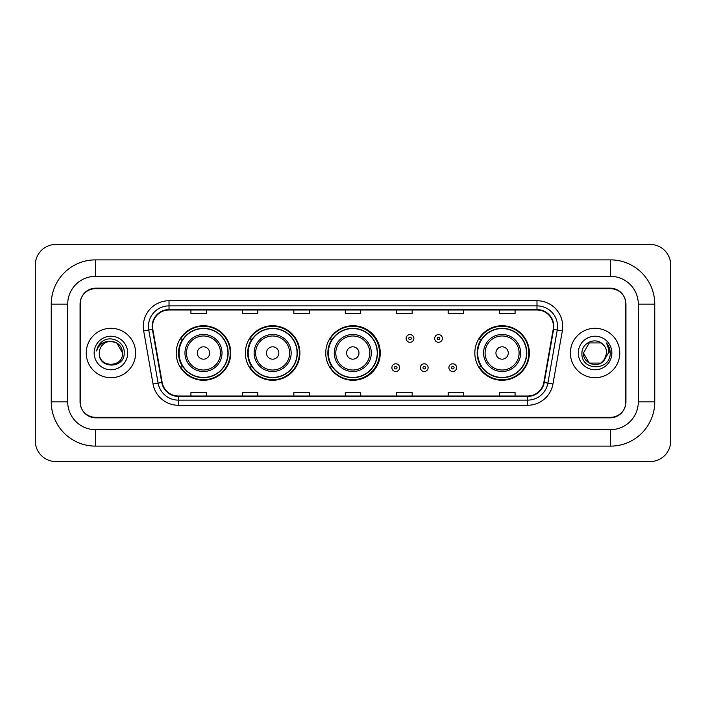 <?xml version="1.0" encoding="UTF-8"?>
<svg xmlns="http://www.w3.org/2000/svg" width="706" height="706" viewBox="0 0 706 706"><rect width="100%" height="100%" fill="white"/><g stroke="black" fill="none" stroke-linecap="round" stroke-linejoin="round"><path stroke-width="1.06" d="M474.829 353A27.269 27.269 0 0 0 502.098 380.269A27.269 27.269 0 0 0 529.368 353A27.269 27.269 0 0 0 502.098 325.731A27.269 27.269 0 0 0 474.829 353M325.731 353A27.269 27.269 0 0 0 353 380.269A27.269 27.269 0 0 0 380.269 353A27.269 27.269 0 0 0 353 325.731A27.269 27.269 0 0 0 325.731 353M245.37 353A27.269 27.269 0 0 0 272.64 380.269A27.269 27.269 0 0 0 299.9 353A27.269 27.269 0 0 0 272.64 325.731A27.269 27.269 0 0 0 245.37 353M176.218 353A27.269 27.269 0 0 0 203.487 380.269A27.269 27.269 0 0 0 230.756 353A27.269 27.269 0 0 0 203.487 325.731A27.269 27.269 0 0 0 176.218 353M182.757 366.891A24.957 24.957 0 0 1 182.757 339.109M251.91 366.891A24.957 24.957 0 0 1 251.91 339.109M332.067 366.891A24.957 24.957 0 0 1 332.067 339.109M481.368 366.891A24.957 24.957 0 0 1 481.368 339.109M610.505 259.879A44.249 44.249 0 0 1 654.753 304.127A44.249 44.249 0 0 0 610.505 259.879L95.495 259.879A44.249 44.249 0 0 0 51.247 304.127L51.247 401.873A44.249 44.249 0 0 0 95.495 446.121L610.505 446.121A44.249 44.249 0 0 0 654.753 401.873L654.753 304.127L638.286 304.127A27.781 27.781 0 0 0 610.505 276.337L95.495 276.337L610.505 276.337L610.505 259.879M610.505 446.121L610.505 429.663L95.495 429.663L610.505 429.663A27.781 27.781 0 0 0 638.286 401.873L638.286 304.127L638.286 401.873L654.753 401.873M51.247 401.873L67.714 401.873L67.714 304.127L67.714 401.873A27.781 27.781 0 0 0 95.495 429.663L95.495 446.121M610.505 288.692L95.495 288.692A15.435 15.435 0 0 0 80.06 304.127L80.06 401.873A15.435 15.435 0 0 0 95.495 417.308L610.505 417.308A15.435 15.435 0 0 0 625.94 401.873L625.94 304.127A15.435 15.435 0 0 0 610.505 288.692M95.495 259.879L95.495 276.337A27.781 27.781 0 0 0 67.714 304.127L51.247 304.127M670.7 265.024A20.58 20.58 0 0 0 650.12 244.444L55.88 244.444A20.58 20.58 0 0 0 35.3 265.024L35.3 440.976A20.58 20.58 0 0 0 55.88 461.556L650.12 461.556A20.58 20.58 0 0 0 670.7 440.976L670.7 265.024M80.316 303.606L80.316 402.394A15.435 15.435 0 0 0 95.751 417.828L610.249 417.828A15.435 15.435 0 0 0 625.684 402.394L625.684 303.606A15.435 15.435 0 0 0 610.249 288.172L95.751 288.172A15.435 15.435 0 0 0 80.316 303.606L80.316 402.394M86.238 353A24.692 24.692 0 0 0 110.93 377.692A24.692 24.692 0 0 0 135.623 353A24.692 24.692 0 0 0 110.93 328.308A24.692 24.692 0 0 0 86.238 353A24.692 24.692 0 0 0 110.93 377.692A24.692 24.692 0 0 0 135.623 353A24.692 24.692 0 0 0 110.93 328.308A24.692 24.692 0 0 0 86.238 353M570.377 353A24.692 24.692 0 0 0 595.07 377.692A24.692 24.692 0 0 0 619.762 353A24.692 24.692 0 0 0 595.07 328.308A24.692 24.692 0 0 0 570.377 353A24.692 24.692 0 0 0 595.07 377.692A24.692 24.692 0 0 0 619.762 353A24.692 24.692 0 0 0 595.07 328.308A24.692 24.692 0 0 0 570.377 353M152.549 326.454A16.467 16.467 0 0 1 169.016 309.987L536.984 309.987A16.467 16.467 0 0 1 553.195 329.314L543.832 382.405A16.467 16.467 0 0 1 527.62 396.013L178.38 396.013A16.467 16.467 0 0 1 162.168 382.405L152.805 329.314A16.467 16.467 0 0 1 152.549 326.454M152.143 326.454A16.873 16.873 0 0 0 152.399 329.384L161.762 382.475A16.873 16.873 0 0 0 178.38 396.419L527.62 396.419A16.873 16.873 0 0 0 544.238 382.475L553.601 329.384A16.873 16.873 0 0 0 536.984 309.581L169.016 309.581A16.873 16.873 0 0 0 152.143 326.454M143.68 330.92A25.725 25.725 0 0 1 169.016 300.73L536.984 300.73A25.725 25.725 0 0 1 562.32 330.92L552.957 384.011A25.725 25.725 0 0 1 527.62 405.27L178.38 405.27A25.725 25.725 0 0 1 153.043 384.011L143.68 330.92L148.754 330.029A20.58 20.58 0 0 1 169.016 305.875L536.984 305.875A20.58 20.58 0 0 1 557.246 330.029L547.891 383.12A20.58 20.58 0 0 1 527.62 400.125L178.38 400.125A20.58 20.58 0 0 1 158.109 383.12L148.754 330.029A20.58 20.58 0 0 1 148.436 326.454M625.684 402.394L625.684 303.606M544.238 382.475L547.891 383.12L557.246 330.029L562.32 330.92M345.287 309.987L345.287 313.473L360.713 313.473L360.713 309.987M293.837 309.987L293.837 313.473L309.272 313.473L309.272 309.987M242.387 309.987L242.387 313.473L257.822 313.473L257.822 309.987M190.938 309.987L190.938 313.473L206.373 313.473L206.373 309.987M396.728 309.987L396.728 313.473L412.163 313.473L412.163 309.987M448.178 309.987L448.178 313.473L463.613 313.473L463.613 309.987M499.627 309.987L499.627 313.473L515.062 313.473L515.062 309.987M360.713 396.013L360.713 392.527L345.287 392.527L345.287 396.013M309.272 396.013L309.272 392.527L293.837 392.527L293.837 396.013M257.822 396.013L257.822 392.527L242.387 392.527L242.387 396.013M206.373 396.013L206.373 392.527L190.938 392.527L190.938 396.013M412.163 396.013L412.163 392.527L396.728 392.527L396.728 396.013M463.613 396.013L463.613 392.527L448.178 392.527L448.178 396.013M515.062 396.013L515.062 392.527L499.627 392.527L499.627 396.013M122.562 353C123.276 368.002 98.584 368.002 99.299 353C98.213 369.256 124.715 368.885 124.194 353C125.094 341.88 110.648 334.67 102.088 341.616C99.061 344.034 97.251 347.149 96.66 350.961C99.052 344.14 103.808 340.945 110.93 341.369L116.746 342.931L122.562 353C123.276 368.002 98.584 368.002 99.299 353C98.584 368.002 123.276 368.002 122.562 353L116.746 342.931L110.93 341.369L116.746 342.931L122.562 353L116.746 342.931L110.93 341.369L116.746 342.931L122.562 353C121.873 345.931 117.99 342.057 110.93 341.369A11.631 11.631 0 0 0 99.299 353M94.154 353A16.776 16.776 0 0 0 110.93 369.776A16.776 16.776 0 0 0 127.707 353A16.776 16.776 0 0 0 110.93 336.224A16.776 16.776 0 0 0 94.154 353M209.664 353A6.177 6.177 0 0 0 203.487 346.822A6.177 6.177 0 0 0 197.318 353A6.177 6.177 0 0 0 203.487 359.177A6.177 6.177 0 0 0 209.664 353M222.011 353A18.524 18.524 0 0 0 203.487 334.476A18.524 18.524 0 0 0 184.963 353A18.524 18.524 0 0 0 203.487 371.524A18.524 18.524 0 0 0 222.011 353A18.524 18.524 0 0 1 203.487 371.524A18.524 18.524 0 0 1 184.963 353M227.923 353A24.436 24.436 0 0 0 203.487 328.564A24.436 24.436 0 0 0 179.05 353A24.436 24.436 0 0 0 203.487 377.436A24.436 24.436 0 0 0 227.923 353M230.244 353A26.757 26.757 0 0 1 180.621 366.891L183.101 366.891A24.666 24.666 0 0 0 219.813 371.497A24.666 24.666 0 0 0 219.813 334.503A24.666 24.666 0 0 0 183.101 339.109L180.621 339.109A26.757 26.757 0 0 1 230.244 353M278.808 353A6.177 6.177 0 0 0 272.64 346.822A6.177 6.177 0 0 0 266.462 353A6.177 6.177 0 0 0 272.64 359.177A6.177 6.177 0 0 0 278.808 353M291.154 353A18.524 18.524 0 0 0 272.64 334.476A18.524 18.524 0 0 0 254.116 353A18.524 18.524 0 0 0 272.64 371.524A18.524 18.524 0 0 0 291.154 353A18.524 18.524 0 0 1 272.64 371.524A18.524 18.524 0 0 1 254.116 353M297.076 353A24.436 24.436 0 0 0 272.64 328.564A24.436 24.436 0 0 0 248.194 353A24.436 24.436 0 0 0 272.64 377.436A24.436 24.436 0 0 0 297.076 353M299.388 353A26.757 26.757 0 0 1 249.774 366.891L252.254 366.891A24.666 24.666 0 0 0 288.957 371.497A24.666 24.666 0 0 0 288.957 334.503A24.666 24.666 0 0 0 252.254 339.109L249.774 339.109A26.757 26.757 0 0 1 299.388 353M358.966 353A6.177 6.177 0 0 0 352.797 346.822A6.177 6.177 0 0 0 346.62 353A6.177 6.177 0 0 0 352.797 359.177A6.177 6.177 0 0 0 358.966 353M371.312 353A18.524 18.524 0 0 0 352.797 334.476A18.524 18.524 0 0 0 334.273 353A18.524 18.524 0 0 0 352.797 371.524A18.524 18.524 0 0 0 371.312 353A18.524 18.524 0 0 1 352.797 371.524A18.524 18.524 0 0 1 334.273 353M377.233 353A24.436 24.436 0 0 0 352.797 328.564A24.436 24.436 0 0 0 328.352 353A24.436 24.436 0 0 0 352.797 377.436A24.436 24.436 0 0 0 377.233 353M379.546 353A26.757 26.757 0 0 1 329.931 366.891L332.411 366.891A24.666 24.666 0 0 0 369.114 371.497A24.666 24.666 0 0 0 369.114 334.503A24.666 24.666 0 0 0 332.411 339.109L329.931 339.109A26.757 26.757 0 0 1 379.546 353M508.276 353A6.177 6.177 0 0 0 502.098 346.822A6.177 6.177 0 0 0 495.93 353A6.177 6.177 0 0 0 502.098 359.177A6.177 6.177 0 0 0 508.276 353M520.622 353A18.524 18.524 0 0 0 502.098 334.476A18.524 18.524 0 0 0 483.575 353A18.524 18.524 0 0 0 502.098 371.524A18.524 18.524 0 0 0 520.622 353A18.524 18.524 0 0 1 502.098 371.524A18.524 18.524 0 0 1 483.575 353M526.535 353A24.436 24.436 0 0 0 502.098 328.564A24.436 24.436 0 0 0 477.662 353A24.436 24.436 0 0 0 502.098 377.436A24.436 24.436 0 0 0 526.535 353M528.856 353A26.757 26.757 0 0 1 479.233 366.891L481.713 366.891A24.666 24.666 0 0 0 518.425 371.497A24.666 24.666 0 0 0 518.425 334.503A24.666 24.666 0 0 0 481.713 339.109L479.233 339.109A26.757 26.757 0 0 1 528.856 353M603.921 360.545L600.885 363.069L589.254 363.069L583.438 353L589.254 342.931L600.885 342.931L602.686 344.21C595.537 336.727 581.815 342.904 581.938 353C580.632 370.95 609.737 371.427 610.213 353.874L610.24 353C610.196 349.188 608.925 345.834 606.428 342.948C608.325 346.064 608.996 349.417 608.431 353L604.062 360.369L606.701 353C606.63 349.488 605.298 346.558 602.686 344.21L600.885 342.931L589.254 342.931L583.438 353L589.254 363.069L600.885 363.069L603.921 360.545M605.404 358.339L600.885 363.069L589.254 363.069L583.438 353L589.254 363.069L600.885 363.069L605.404 358.339M583.438 353C582.847 363.308 597.426 368.744 603.745 360.748L604.062 360.369M578.293 353A16.776 16.776 0 0 0 595.07 369.776A16.776 16.776 0 0 0 611.846 353A16.776 16.776 0 0 0 595.07 336.224A16.776 16.776 0 0 0 578.293 353M606.542 343.081L610.231 353.441M413.866 338.439A3.857 3.857 0 0 1 410.01 342.295A3.857 3.857 0 0 1 406.144 338.439A3.857 3.857 0 0 1 410.01 334.582A3.857 3.857 0 0 1 413.866 338.439A3.857 3.857 0 0 0 410.01 334.582A3.857 3.857 0 0 0 406.144 338.439M442.371 338.439A3.857 3.857 0 0 1 438.505 342.295A3.857 3.857 0 0 1 434.649 338.439A3.857 3.857 0 0 1 438.505 334.582A3.857 3.857 0 0 1 442.371 338.439A3.857 3.857 0 0 0 438.505 334.582A3.857 3.857 0 0 0 434.649 338.439M391.892 367.667A3.857 3.857 0 0 1 395.757 363.802A3.857 3.857 0 0 1 399.614 367.667A3.857 3.857 0 0 1 395.757 371.524A3.857 3.857 0 0 1 391.892 367.667A3.857 3.857 0 0 0 395.757 371.524A3.857 3.857 0 0 0 399.614 367.667M420.397 367.667A3.857 3.857 0 0 1 424.253 363.802A3.857 3.857 0 0 1 428.118 367.667A3.857 3.857 0 0 1 424.253 371.524A3.857 3.857 0 0 1 420.397 367.667A3.857 3.857 0 0 0 424.253 371.524A3.857 3.857 0 0 0 428.118 367.667M448.901 367.667A3.857 3.857 0 0 1 452.758 363.802A3.857 3.857 0 0 1 456.623 367.667A3.857 3.857 0 0 1 452.758 371.524A3.857 3.857 0 0 1 448.901 367.667A3.857 3.857 0 0 0 452.758 371.524A3.857 3.857 0 0 0 456.623 367.667M536.984 300.73L536.984 309.581M148.754 330.029L152.399 329.384M178.38 405.27L178.38 396.419M527.62 396.419L527.62 405.27M153.043 384.011L161.762 382.475M553.601 329.384L557.246 330.029M169.016 300.73L169.016 309.581M547.891 383.12L552.957 384.011M220.501 353A17.015 17.015 0 0 0 203.487 335.985A17.015 17.015 0 0 0 186.472 353A17.015 17.015 0 0 0 203.487 370.015A17.015 17.015 0 0 0 220.501 353M289.654 353A17.015 17.015 0 0 0 272.64 335.985A17.015 17.015 0 0 0 255.625 353A17.015 17.015 0 0 0 272.64 370.015A17.015 17.015 0 0 0 289.654 353M369.812 353A17.015 17.015 0 0 0 352.797 335.985A17.015 17.015 0 0 0 335.782 353A17.015 17.015 0 0 0 352.797 370.015A17.015 17.015 0 0 0 369.812 353M519.113 353A17.015 17.015 0 0 0 502.098 335.985A17.015 17.015 0 0 0 485.084 353A17.015 17.015 0 0 0 502.098 370.015A17.015 17.015 0 0 0 519.113 353M408.721 338.439A1.288 1.288 0 0 0 410.01 339.727A1.288 1.288 0 0 0 411.289 338.439A1.288 1.288 0 0 0 410.01 337.15A1.288 1.288 0 0 0 408.721 338.439M437.226 338.439A1.288 1.288 0 0 0 438.505 339.727A1.288 1.288 0 0 0 439.794 338.439A1.288 1.288 0 0 0 438.505 337.15A1.288 1.288 0 0 0 437.226 338.439M397.037 367.667A1.288 1.288 0 0 0 395.757 366.379A1.288 1.288 0 0 0 394.469 367.667A1.288 1.288 0 0 0 395.757 368.947A1.288 1.288 0 0 0 397.037 367.667M425.541 367.667A1.288 1.288 0 0 0 424.253 366.379A1.288 1.288 0 0 0 422.973 367.667A1.288 1.288 0 0 0 424.253 368.947A1.288 1.288 0 0 0 425.541 367.667M454.046 367.667A1.288 1.288 0 0 0 452.758 366.379A1.288 1.288 0 0 0 451.478 367.667A1.288 1.288 0 0 0 452.758 368.947A1.288 1.288 0 0 0 454.046 367.667"/></g></svg>
